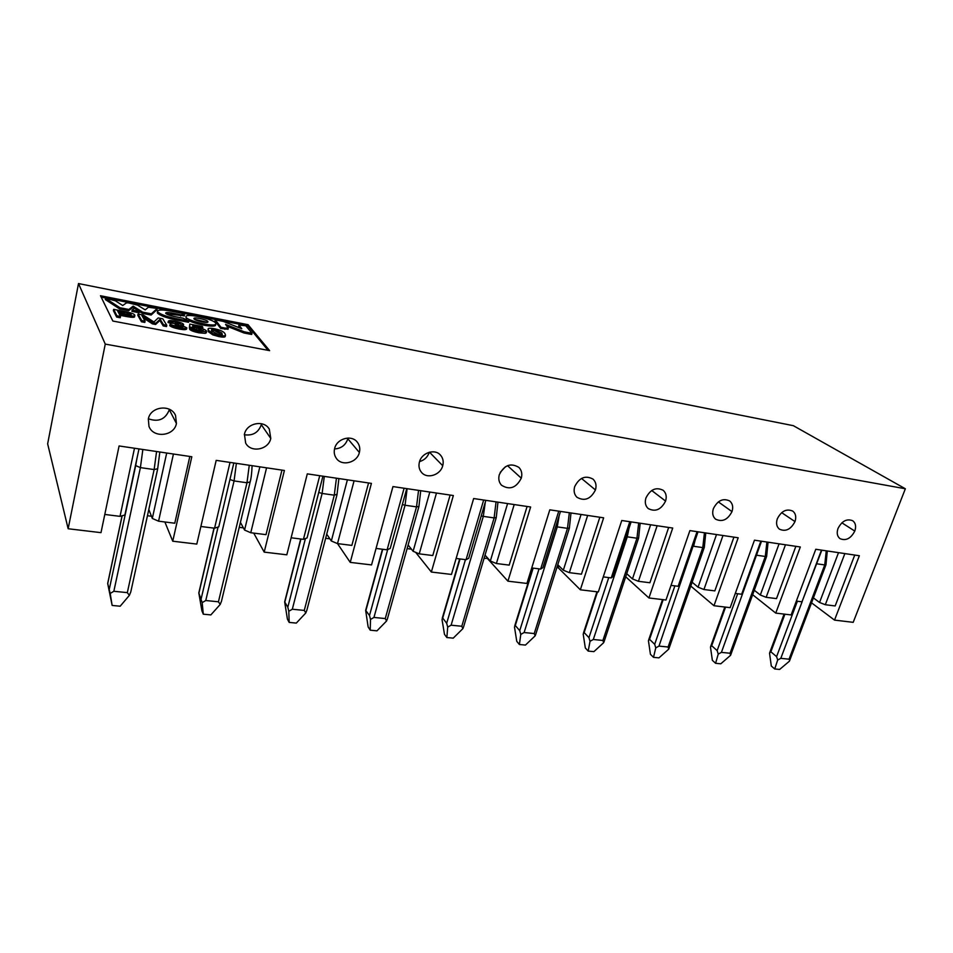<?xml version="1.0" encoding="UTF-8"?>
<svg xmlns="http://www.w3.org/2000/svg" width="953" height="953" viewBox="0 0 953 953"><rect width="100%" height="100%" fill="white"/><g stroke="black" fill="none" stroke-linecap="round" stroke-linejoin="round"><path stroke-width="1.43" d="M905.35 488.77L793.349 425.681L78.503 283.565L105.259 344.104L905.35 488.77L853.197 622.333L834.518 620.105L859.356 555.742L815.78 549.273L791.145 614.935L775.754 613.101L800.317 546.986L754.466 540.184L730.165 607.657L713.976 605.727L738.182 537.766L689.889 530.607L665.98 600.009L648.922 597.972L672.723 528.057L621.761 520.505L598.329 591.944L580.341 589.8L603.642 517.813L549.798 509.831L526.926 583.439L507.925 581.175L530.63 506.996L473.653 498.538L451.46 574.433L431.352 572.038L453.354 495.536L392.958 486.578L371.551 564.915L350.239 562.377L371.42 483.385L307.295 473.867L286.817 554.813L264.195 552.121L284.411 470.472L216.188 460.359L196.806 544.08L172.743 541.209L191.815 456.749L119.089 445.956L100.994 532.656L68.151 528.748L47.65 443.848L78.503 283.565M248.042 324.699L269.628 350.644L112.847 321.042L100.494 295.74L248.042 324.699L247.768 325.855L268.067 350.347M148.334 419.022L148.978 426.372C153.29 438.547 174.304 436.224 176.424 423.477L175.555 415.484C170.861 403.869 150.371 406.431 148.334 419.022M169.408 409.313L169.324 409.719C165.465 419.332 158.484 422.358 148.382 418.784M244.433 434.27L245.66 443.085C250.83 453.163 268.603 449.804 270.783 438.44L269.306 429.124C263.921 419.511 246.541 423.037 244.433 434.27M261.503 423.74L261.313 424.693C258.43 432.591 252.771 435.95 244.325 434.747M334.622 448.577C333.764 452.175 334.324 455.415 336.314 458.298C341.782 466.696 357.149 462.777 359.376 452.496C360.294 448.708 359.65 445.337 357.458 442.371C351.836 434.354 336.778 438.392 334.622 448.577M348 438.035L347.833 438.785C345.665 445.134 341.234 448.529 334.527 448.958M419.427 462.026C418.427 465.957 419.106 469.376 421.429 472.271C426.92 479.359 440.465 475.166 442.728 465.719C443.776 461.633 443.038 458.119 440.524 455.165C434.937 448.375 421.631 452.663 419.427 462.026M429.315 452.234C427.683 457.035 424.43 460.156 419.546 461.586M499.301 474.689C498.205 478.859 498.931 482.361 501.492 485.196C509.629 490.283 516.228 487.936 521.279 478.18C522.435 473.891 521.648 470.305 518.92 467.423C510.784 462.586 504.244 465.016 499.301 474.689M505.495 466.684L500.218 472.414M574.683 486.649C573.48 490.974 574.23 494.5 576.934 497.252C584.534 501.552 590.705 499.122 595.446 489.949C596.697 485.518 595.899 481.908 593.04 479.133C585.44 475.035 579.329 477.548 574.683 486.649M645.931 497.954C644.633 502.374 645.384 505.9 648.183 508.533C655.283 512.226 661.084 509.736 665.575 501.075C666.909 496.561 666.123 492.975 663.193 490.307C656.093 486.792 650.339 489.342 645.931 497.954M713.38 508.652C712.01 513.131 712.737 516.633 715.56 519.147C722.231 522.351 727.699 519.838 731.987 511.606C733.405 507.044 732.631 503.494 729.688 500.956C723.029 497.907 717.597 500.468 713.38 508.652M777.314 518.801C775.885 523.304 776.576 526.759 779.411 529.165C785.665 531.965 790.859 529.439 794.981 521.601C796.458 517.014 795.731 513.524 792.789 511.106C786.535 508.425 781.377 510.987 777.314 518.801M838.021 528.427C836.52 532.941 837.175 536.336 839.986 538.636C845.883 541.101 850.815 538.588 854.793 531.083C856.33 526.509 855.651 523.078 852.756 520.767C846.86 518.408 841.952 520.957 838.021 528.427M173.434 454.021L158.567 521.184L174.78 523.221L189.826 456.451M104.794 514.453L120.03 516.359L134.492 448.244M200.88 526.485L214.568 528.2L230.018 462.408M266.566 467.828L250.77 532.739L266.006 534.645L281.945 470.115M291.13 537.79L303.435 539.338L319.72 475.714M354.087 480.812L337.505 543.603L351.86 545.402L368.561 482.957M376.054 548.44L387.109 549.821L404.108 488.222M436.486 493.035L419.237 553.848L432.781 555.539L450.126 495.048M456.13 558.47L466.053 559.709L483.659 500.027M514.203 504.554L496.394 563.509L509.188 565.117L527.092 506.46M531.738 567.94L540.649 569.06L558.756 511.165M587.644 515.442L569.346 572.658L581.449 574.171L599.83 517.253M603.261 576.899L611.242 577.899L629.79 521.696M657.129 525.746L638.427 581.306L649.898 582.748L668.672 527.462M671.007 585.392L678.143 586.286L697.06 531.667M722.982 535.515L703.933 589.514L714.833 590.884L733.917 537.135M735.287 593.445L741.648 594.243L760.863 541.137M785.475 544.782L766.152 597.317L776.504 598.603L795.862 546.319M796.339 601.093L801.997 601.808L821.462 550.119M844.858 553.586L825.31 604.726L835.162 605.953L854.746 555.051M166.704 453.02L152.313 518.444L158.567 521.184M120.03 516.359L124.891 514.989L138.983 448.911M148.811 509.474L152.313 518.444M240.43 522.387L244.564 530.059L259.847 466.839M233.83 462.979L218.785 526.818L214.568 528.2M244.564 530.059L250.77 532.739M326.724 534.133L331.334 540.994L347.392 479.812M322.912 476.19L307.069 537.933L303.435 539.338M331.334 540.994L337.505 543.603L350.239 562.377M408.122 545.009L413.114 551.287L429.827 492.046M406.764 488.627L390.23 548.416L387.109 549.821M413.114 551.287L419.237 553.848M485.029 555.158L490.33 561.019L507.592 503.577M485.827 500.349L468.709 558.291L466.053 559.709M490.33 561.019L496.394 563.509M557.791 564.7L563.33 570.216L581.068 514.465M560.495 511.416L542.888 567.631L540.649 569.06M563.33 570.216L569.346 572.658M626.729 573.694L632.47 578.912L650.613 524.781M631.124 521.899L613.101 576.482L611.242 577.899M632.47 578.912L638.427 581.306M692.14 582.2L698.049 587.179L716.513 534.562M698.037 531.822L679.656 584.856L678.143 586.286M698.049 587.179L703.933 589.514M754.288 590.264L760.327 595.017L779.066 543.829M761.53 541.233L742.852 592.814L741.648 594.243M760.327 595.017L766.152 597.317M813.397 597.9L819.544 602.475L838.521 552.645M821.831 550.179L801.997 601.808M819.544 602.475L825.31 604.726M147.441 515.728L151.456 516.24M164.869 521.982L172.743 541.209M239.239 527.354L243.384 527.879M253.724 533.108L264.195 552.121M325.64 538.29L329.881 538.838M407.11 548.618L411.422 549.154M415.663 552.359L431.352 572.038M484.076 558.363L487.865 558.303M487.71 558.815L507.925 581.175M556.874 567.583L558.22 567.75L558.851 565.76M558.22 567.75L580.341 589.8M625.704 576.768L648.922 597.972M690.794 586.071L713.976 605.727M752.656 594.732L775.754 613.101M811.539 602.832L834.518 620.105M101.185 297.145L247.768 325.855M130.12 314.99L118.291 312.227M221.918 334.872L214.52 330.584L211.387 330.441M215.616 324.961L215.581 325.092C215.402 327.892 195.627 324.485 188.349 320.351M186.454 319.112L185.942 316.646M239.989 328.035L238.798 326.081M228.017 329.226L220.703 328.487L215.056 321.006L215.318 319.827L223.205 321.375L241.776 328.749L238.941 325.033L245.803 325.795L251.985 333.3L251.699 334.479L244.004 332.99L226.969 326.224M228.267 328.13L228.005 329.321L228.279 328.106L225.087 328.094L224.825 329.285M188.849 321.078L175.269 318.445C165.882 316.432 159.997 314.192 157.614 311.75L157.483 311.071C158.52 309.677 162.832 309.665 170.42 311.047L183.762 313.656L184.417 314.609L180.832 314.788L171.707 313.001C168.157 312.358 166.144 312.37 165.667 313.013L165.727 313.323C166.882 314.466 169.622 315.503 173.946 316.432L183.155 318.219L188.849 321.078L188.587 322.293L175.007 319.672C165.619 317.647 159.735 315.419 157.352 312.965L157.459 311.178M184.155 315.812L166.239 313.799M139.126 312.739L131.871 311.333L132.133 310.094L134.325 308.26L139.388 311.5L139.126 312.739M157.233 308.462L151.372 313.823L142.628 312.131L133.146 306.151L128.869 309.463L119.983 307.748L105.58 298.349L115.349 300.779L122.746 305.508L126.38 302.923L128.226 302.851L137.482 305.091L145.213 309.88L148.37 307.235L157.233 308.462L156.983 309.665L151.122 315.05L142.366 313.358L136.732 309.796M134.313 308.272L132.896 307.366L128.619 310.702L119.733 308.986L105.33 299.576L105.58 298.349M134.873 315.503C134.742 316.348 131.764 316.217 125.951 315.133L119.113 313.823L120.471 316.467L116.909 315.788L113.645 309.344L127.666 312.107C131.74 313.06 134.123 314.049 134.79 315.074L134.611 316.765C134.48 317.599 131.502 317.48 125.689 316.396L119.864 315.276M120.471 316.467L120.209 317.742L116.647 317.063L113.395 310.607L113.645 309.344M166.811 325.307L163.487 324.663L160.14 319.219L155.863 323.21L152.73 322.614L141.937 315.646L145.094 321.161L144.82 322.424L141.449 321.78L137.804 315.3L138.066 314.049L143.26 315.05L153.921 322.007L158.198 317.933L162.772 318.814L166.811 325.307L166.549 326.557L163.213 325.926L159.878 320.458L155.601 324.473L152.456 323.877L143.224 317.885M225.265 336.242L225.23 336.373C225.277 337.243 223.205 337.326 218.999 336.635L212.769 334.86L208.35 331.704L208.064 329.119M192.601 327.606L189.611 326.95L189.802 324.091L202.298 326.498L202.834 327.26L192.792 325.33L192.625 326.808L197.128 327.32C202.036 328.344 205.157 329.547 206.479 330.941L206.36 332.776L205.3 333.336L199.177 332.871C194.329 331.894 191.172 330.762 189.707 329.452L189.981 328.225L198.986 330.965L203.358 330.846L196.794 327.856L192.601 327.606L192.387 328.63M202.596 331.239L193.006 328.737M189.957 328.32L189.337 328.177L189.802 324.091M202.834 327.26L202.56 328.475L200.19 328.023M194.388 326.903L192.661 326.569M170.003 324.389L178.997 327.141L183.405 326.784L175.376 324.211L175.269 323.579L180.367 323.865L175.459 321.804L171.6 321.923L171.326 323.305L168.073 322.555L168.359 321.221C168.741 320.422 170.944 320.387 174.971 321.137C179.533 322.078 182.392 323.115 183.524 324.246L180.879 324.878L186.836 327.856C186.288 328.618 183.81 328.594 179.414 327.808C174.59 326.831 171.457 325.688 170.003 324.389L169.729 325.628C171.183 326.939 174.328 328.082 179.14 329.059C183.536 329.845 186.014 329.857 186.574 329.095L186.836 327.856M182.476 327.475L175.114 325.449L175.269 323.579M178.914 324.103L171.361 323.103M207.146 322.317L194.483 319.255M168.073 322.555L168.347 321.328L171.588 322.066M175.376 324.211L175.114 325.449M206.634 331.549L199.451 331.632C194.603 330.655 191.446 329.524 189.981 328.225M189.611 326.95L189.337 328.177M213.043 333.633L208.624 330.477L208.099 328.976C208.064 328.106 210.148 328.023 214.354 328.725C220.369 330.036 223.895 331.668 224.92 333.598L225.504 335.158C225.551 336.016 223.478 336.099 219.273 335.408L213.043 333.633L212.769 334.86M145.094 321.161L141.711 320.518L141.449 321.78M141.711 320.518L138.066 314.049M163.487 324.663L163.213 325.926M160.14 319.219L159.878 320.458M155.863 323.21L155.601 324.473M152.73 322.614L152.456 323.877M116.909 315.788L116.647 317.063M151.372 313.823L151.122 315.05M142.628 312.131L142.366 313.358M133.146 306.151L132.896 307.366M128.869 309.463L128.619 310.702M119.983 307.748L119.733 308.986M139.388 311.5L132.133 310.094M157.614 311.75L157.352 312.965M180.832 314.788L180.57 315.979M238.977 325.271L238.703 326.438M251.985 333.3L244.278 331.811L244.004 332.99M244.278 331.811L225.527 324.365L228.279 328.106M225.087 328.094L220.977 327.296L220.703 328.487M220.977 327.296L215.318 319.827M215.616 323.043L215.854 323.901C215.414 327.82 183.989 320.101 185.966 316.527C186.371 313.037 213.198 318.957 215.616 323.043M211.792 331.084L211.78 329.19L214.794 329.381L221.787 333.002L222.335 334.479L218.785 334.741L211.792 331.084M118.72 313.06L117.541 310.773L127.595 312.763L131.264 314.681L118.72 313.06M207.837 321.53L207.945 321.911C207.718 323.746 193.03 320.137 193.959 318.469C194.126 316.825 206.741 319.612 207.837 321.53M127.345 314.014L127.595 312.763M105.259 344.104L68.151 528.748M777.684 660.012L774.718 668.97L771.299 666.028L769.536 653.103L770.858 651.792L776.588 656.629L777.684 660.012L780.805 658.344L789.048 659.178L789.668 660.548M774.718 668.97L779.649 669.435L789.418 661.191L825.953 564.795L824.738 564.926L826.239 550.822M718.228 654.092L715.608 663.3L712.356 660.31L710.473 647.063L711.688 645.705L717.144 650.625L718.228 654.092L721.409 652.376L730.069 653.246L730.57 655.319L730.903 654.413M715.608 663.3L720.79 663.8L730.57 655.319M655.759 647.861L653.508 657.344L650.434 654.306L648.433 640.726L649.541 639.308L654.687 644.311L655.759 647.861L658.988 646.098L668.101 647.016L668.732 649.148L669.173 647.957M653.508 657.344L658.952 657.868L668.732 649.148M590.026 641.298L588.192 651.09L585.321 647.992L583.188 634.055L584.165 632.589L588.966 637.664L590.026 641.298L593.314 639.487L602.904 640.452L603.678 642.667L604.238 641.166M588.192 651.09L593.922 651.638L603.678 642.667M520.779 634.4L519.409 644.49L516.764 641.345L514.489 627.026L515.311 625.502L519.73 630.66L520.779 634.4L524.114 632.53L534.228 633.554L535.169 635.83L535.848 634.019M519.409 644.49L525.448 645.074L535.169 635.83M447.707 627.11L446.862 637.533L444.479 634.329L442.037 619.617L442.704 618.032L446.683 623.274L447.707 627.11L451.114 625.192L461.788 626.264L462.896 628.623L463.706 626.478M446.862 637.533L453.235 638.141L462.896 628.623M370.503 619.414L370.229 630.183L368.144 626.931L365.654 610.373L369.502 615.471L370.503 619.414L373.957 617.437L385.25 618.568L386.561 621.011L387.502 618.521M370.229 630.183L376.971 630.838L386.561 621.011M288.795 611.266L289.176 622.416L287.413 619.105L284.661 601.879L287.818 607.216L288.795 611.266L292.321 609.229L304.269 610.42L305.806 612.958L306.89 610.123M289.176 622.416L296.312 623.095L305.806 612.958M202.179 602.63L203.299 614.185L201.905 610.813L198.808 592.921L202.179 602.63L205.765 600.521L218.44 601.796L220.214 604.428L221.477 601.248M203.299 614.185L210.851 614.911L220.214 604.428M110.203 593.457L112.144 605.441L107.677 583.462L110.203 593.457L113.848 591.277L127.333 592.635L129.37 595.363L130.799 591.849M112.144 605.441L120.173 606.215L129.37 595.363M176.424 423.477L169.324 409.719M270.783 438.44L261.313 424.693M359.376 452.496L347.833 438.785M442.728 465.719L429.481 452.187M521.279 478.18L507.508 465.66M595.446 489.949L581.497 478.43M665.575 501.075L651.709 490.497M731.987 511.606L718.348 501.886M794.981 521.601L781.651 512.643M854.793 531.083L841.856 522.804M179.414 327.808L179.14 329.059M177.544 324.556L177.282 325.795M175.459 321.804L175.197 323.031M199.177 332.871L199.451 331.632M203.227 330.381L203.072 331.108M196.794 327.856L196.521 329.095M205.574 332.097L205.3 333.336M208.624 330.477L208.35 331.704M219.273 335.408L218.999 336.635M125.689 316.396L125.951 315.133M175.269 318.445L175.007 319.672M171.707 313.001L171.445 314.204M211.506 330.405L211.78 329.19M214.52 330.584L214.794 329.381M221.513 334.217L221.787 333.002M124.057 313.334L124.307 312.072M816.709 563.783L824.738 564.926L789.048 659.178M802.235 601.438L780.805 658.344M825.977 564.712L827.299 550.989M770.858 651.792L784.915 614.185M776.588 656.629L797.387 601.224M757.325 552.823L756.575 555.23L765.307 556.469L766.879 542.031M756.468 555.218L721.409 652.376M730.069 653.246L765.307 556.469L766.688 556.242M711.688 645.705L725.555 607.109M717.144 650.625L737.67 593.743M695.035 540.494L693.593 546.272L702.79 547.582L704.446 532.763M693.069 546.176L658.988 646.098M668.101 647.016L702.79 547.582L704.327 547.32M649.541 639.308L663.169 599.675M654.687 644.311L674.879 585.881M629.004 528.331L627.253 536.837L636.949 538.219L638.677 523.018M626.252 536.646L627.253 536.837L593.314 639.487M602.904 640.452L636.949 538.219L638.653 537.921M584.165 632.589L597.519 591.849M588.966 637.664L608.753 577.589M559.185 515.621L557.255 526.89L567.488 528.343L569.322 512.726M555.754 526.556L557.255 526.89L524.114 632.53M534.228 633.554L567.488 528.343L569.406 528.01M515.311 625.502L533.156 568.119M519.73 630.66L539.041 568.858M485.315 502.088L483.314 516.371L494.13 517.908L496.06 501.862M481.241 515.871L483.314 516.371L451.114 625.192M461.788 626.264L494.13 517.908L496.275 517.539M442.704 618.032L460.037 558.958M446.683 623.274L465.445 559.637M407.122 488.675L405.061 505.245L416.521 506.877L418.558 490.366M402.369 504.53L405.061 505.245L373.957 617.437M385.25 618.568L416.521 506.877L418.939 506.46M366.012 610.146L382.737 549.273M369.502 615.471L387.692 549.559M324.306 476.393L322.126 493.451L334.277 495.179L336.433 478.192M318.743 492.451L322.126 493.451L292.321 609.229M304.269 610.42L334.277 495.179L336.874 494.297M284.887 601.796L300.922 539.017M287.818 607.216L305.413 538.576M236.38 463.349L234.069 480.931L246.982 482.766L249.269 465.267M229.935 479.514L234.069 480.931L205.765 600.521M218.44 601.796L246.982 482.766L249.996 481.908M198.939 592.957L214.151 528.153M201.238 598.46L218.058 527.057M142.855 449.482L140.401 467.613L154.136 469.567L156.578 451.519M109.309 589.168L135.683 465.6L140.401 467.613L113.848 591.277M127.333 592.635L154.136 469.567L157.626 468.733M107.725 583.581L122.163 515.764M135.683 465.6L136.91 458.619M175.054 414.543L175.555 415.484M268.698 428.254L269.306 429.124M356.827 441.632L357.458 442.371M439.905 454.545L440.524 455.165M183.369 325.581L183.595 324.544M225.23 336.373L225.504 335.158M184.203 316.051L184.465 314.847M238.679 326.2L238.941 325.033M228.017 329.273L228.291 328.082M215.581 325.092L215.854 323.901M769.726 652.602L784.105 614.089M730.677 655.045L766.653 556.314L768.07 542.197M710.7 646.384L724.828 607.025M668.97 648.564L704.291 547.403L705.768 532.965M648.695 639.856L662.526 599.604M604.047 641.738L638.629 538.004L640.178 523.233M583.462 632.995L596.971 591.789M535.681 634.543L569.382 528.093L571.002 512.976M514.751 625.787L532.703 568.059M463.563 626.943L496.251 517.622L497.966 502.148M442.263 618.199L459.656 558.911M387.394 618.926L418.915 506.543L420.726 490.688M365.702 610.194L382.451 549.238M306.806 610.456L336.993 494.798L338.899 478.561M284.685 601.76L300.707 538.993M221.418 601.498L250.055 482.313C251.127 478.692 251.806 473.153 252.092 465.683M198.82 592.861L214.008 528.129M130.764 592.016L157.65 469.055L159.818 451.996M107.677 583.45L122.067 515.787"/></g></svg>
